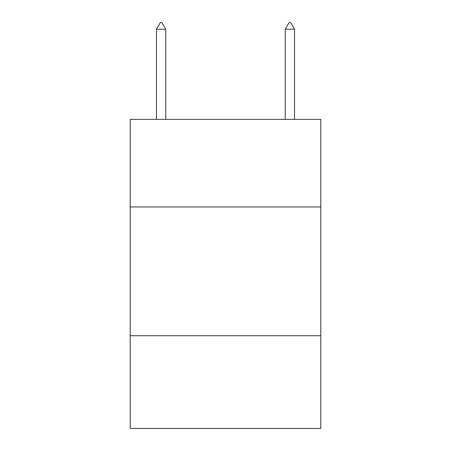 <?xml version="1.0" encoding="UTF-8"?>
<svg xmlns="http://www.w3.org/2000/svg" width="451" height="451" viewBox="0 0 451 451"><rect width="100%" height="100%" fill="white"/><g stroke="black" fill="none" stroke-linecap="round" stroke-linejoin="round"><path stroke-width="0.68" d="M320.796 206.958L320.796 119.391L130.204 119.391L130.204 206.958L320.796 206.958L320.796 428.45L130.204 428.45L130.204 206.958M320.796 335.73L130.204 335.73M165.748 29.247L161.886 22.55L160.342 22.55L156.474 29.247L165.748 29.247L165.748 119.391M156.474 29.247L156.474 119.391M289.114 22.55L290.658 22.55L294.526 29.247L285.252 29.247L289.114 22.55M294.526 119.391L294.526 29.247M285.252 119.391L285.252 29.247"/></g></svg>
